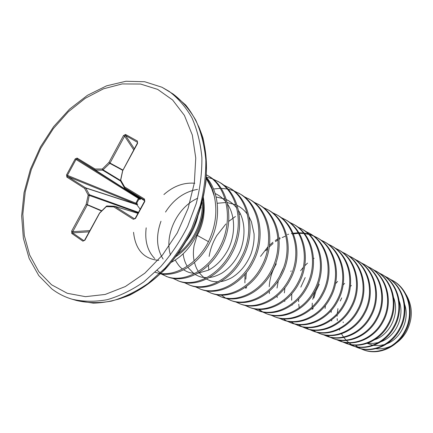 <?xml version="1.0" encoding="UTF-8"?>
<svg xmlns="http://www.w3.org/2000/svg" width="433" height="433" viewBox="0 0 433 433"><rect width="100%" height="100%" fill="white"/><g stroke="black" fill="none" stroke-linecap="round" stroke-linejoin="round"><path stroke-width="0.65" d="M144.622 201.258L135.248 218.292L135.497 218.486L133.353 219.309L113.76 206.877L106.302 206.622L99.622 213.155L84.911 240.207L82.919 241.165L71.797 233.479L71.662 231.087L86.145 204.392L88.197 195.05L84.592 188.36L66.828 177.092L66.558 174.883L67.424 175.365L67.819 176.572L85.588 187.825L136.503 204.425L135.821 204.051L135.892 203.077L138.344 198.585L139.074 198.087L139.015 198.942L136.547 203.467L137.689 204.246L136.796 204.647L136.503 204.425L137.229 203.846M66.828 177.092L67.819 176.572L135.821 204.051L136.547 203.467L67.424 175.365L76.051 159.404L77.253 159.127L139.74 198.498L141.537 198.807M122.631 170.272L109.803 163.349L102.681 170.169L95.455 170.131L140.081 198.628L140.254 199.553L75.185 158.922L77.112 158.072L77.253 159.127L95.217 170.061L95.087 169L102.312 169.027L108.905 162.462L123.513 135.54L125.538 134.468L137.364 141.028L137.575 143.372L122.734 170.656L120.71 180.128L124.612 186.942L144.449 198.996L144.828 201.394L135.497 218.486M178.104 253.689C193.302 242.469 203.488 220.619 202.314 201.762M406.105 294.613C412.952 306.488 413.039 318.877 406.36 331.781C403.751 336.268 400.433 339.986 396.406 342.925M391.54 345.843C386.42 348.284 381.213 349.231 375.92 348.679M206.373 177.33C219.791 192.236 221.35 220.343 209.913 242.339C198.92 264.574 176.788 277.607 159.663 273.596M196.631 235.043L208.452 241.668C196.782 265.364 172.632 278.359 155.166 272.243M389.727 279.004L392.801 280.616C409.245 289.368 415.35 313.79 405.31 331.662C396.974 347.753 378.041 355.623 363.628 349.907L360.462 348.592M363.276 349.772L360.83 348.689M360.483 348.511L358.08 347.125M357.739 346.909L355.401 345.182M392.136 280.243C408.6 289 414.711 313.46 404.655 331.359C396.303 347.477 377.349 355.363 362.924 349.642M360.11 348.419L357.696 347.071M384.266 275.913L387.421 277.564C404.021 286.392 410.159 311.116 399.995 329.232C391.556 345.539 372.429 353.539 357.902 347.769L354.649 346.422M386.739 277.18C403.356 286.013 409.499 310.775 399.323 328.923C390.869 345.263 371.72 353.274 357.176 347.499M354.291 346.243L351.818 344.847M351.466 344.625L349.052 342.871M348.717 342.595L346.384 340.441M346.059 340.1L343.84 337.459M343.531 337.042L341.469 333.805M339.759 330.222L339.38 329.253M337.35 320.534L337.199 318.618M337.145 316.182L337.183 314.883M337.269 313.454L337.951 308.626M340.284 301.005L341.724 297.893M378.653 272.736L381.895 274.43C398.652 283.339 404.823 308.366 394.539 326.736C385.992 343.272 366.67 351.396 352.024 345.583L348.684 344.192M351.656 345.442L349.074 344.295M381.197 274.035C397.97 282.949 404.146 308.02 393.846 326.417C385.289 342.985 365.939 351.125 351.277 345.307M348.321 344.013L345.783 342.568M331.765 321.005L331.575 319.884M331.175 312.442L331.31 310.412M372.894 269.472L376.228 271.215C393.137 280.2 399.345 305.546 388.931 324.171C380.277 340.939 360.754 349.204 345.989 343.337L342.563 341.908M345.61 343.19L342.963 342.01M375.508 270.804C392.439 279.799 398.647 305.189 388.222 323.846C379.552 340.647 360.007 348.922 345.225 343.05M342.184 341.718L339.58 340.224M325.096 308.448L325.448 305.422M366.973 266.122L370.399 267.908C387.475 276.974 393.711 302.645 383.167 321.54C374.404 338.546 354.676 346.941 339.791 341.025L336.268 339.553M339.396 340.879L336.679 339.656M369.658 267.486C386.756 276.563 392.996 302.277 382.436 321.205C373.657 338.238 353.907 346.66 339.007 340.733M360.889 262.674L364.413 264.509C381.646 273.656 387.919 299.663 377.24 318.829C368.369 336.084 348.43 344.625 333.421 338.655L329.805 337.139M333.02 338.503L330.227 337.242M329.832 337.036L327.11 335.386M313.027 308.902L312.978 307.49M313.876 298.034L316.003 290.938L319.294 284.232M363.65 264.081C380.91 273.239 387.183 299.284 376.488 318.488C367.601 335.77 347.639 344.327 332.614 338.352M329.41 336.939L326.666 335.331M312.258 309.379L312.188 308.215M312.15 306.937L312.274 303.149M312.74 299.371L314.943 291.209M317.779 285.076L318.488 283.848M354.632 259.134L358.259 261.018C375.66 270.252 381.96 296.594 371.146 316.041C362.156 333.551 342.01 342.238 326.877 336.219L323.159 334.655M357.474 260.574C374.897 269.819 381.202 296.204 370.372 315.689C361.366 333.226 341.193 341.935 326.044 335.911M348.197 255.492L351.926 257.424C369.495 266.744 375.828 293.433 364.878 313.178C355.764 330.942 335.402 339.786 320.144 333.713L316.323 332.1M319.722 333.551L316.772 332.208M351.125 256.969C368.716 266.295 375.048 293.033 364.077 312.81C354.952 330.612 334.563 339.472 319.289 333.394M315.906 331.884L313.01 330.152M299.203 307.814L298.748 304.22M298.624 301.639L298.656 299.024M300.827 287.139L305.195 277.553M341.572 251.746L345.415 253.733C363.157 263.134 369.517 290.18 358.421 310.223C349.187 328.257 328.604 337.258 313.221 331.131L309.292 329.47M312.783 330.964L309.752 329.578M344.587 253.262C362.351 262.674 368.716 289.769 357.598 309.849C348.354 327.916 327.743 336.939 312.345 330.807M308.859 329.248L305.887 327.451M292.183 305.189L292.118 304.8M291.625 300.226L291.777 293.78M334.752 247.887L338.714 249.928C356.624 259.416 363.016 286.835 351.769 307.186C342.416 325.497 321.605 334.66 306.099 328.479L302.05 326.763M337.859 249.446C355.796 258.945 362.188 286.408 350.925 306.797C341.55 325.145 320.718 334.33 305.189 328.144M301.606 326.531L298.554 324.663M284.8 301.492L284.665 300.562M284.373 292.908L284.909 287.864M290.835 271.431L291.149 270.896M327.732 243.914L331.808 246.009C349.902 255.589 356.321 283.382 344.922 304.053C335.434 322.65 314.401 331.987 298.765 325.746L294.597 323.971M298.299 325.573L295.09 324.09M330.931 245.516C349.047 255.102 355.466 282.944 344.051 303.657C334.547 322.287 313.481 331.646 297.828 325.4M294.142 323.732L291.003 321.789M277.212 297.617L277.039 296.058M277.044 288.048L278.284 280.757M279.772 275.929L283.242 268.428M320.496 239.817L324.701 241.977C342.968 251.643 349.415 279.826 337.859 300.827C328.241 319.716 306.97 329.226 291.209 322.937L286.917 321.102M290.727 322.753L287.425 321.216M323.797 241.462C342.086 251.14 348.538 279.372 336.961 300.415C327.326 319.343 306.028 328.874 290.245 322.58M286.451 320.853L283.225 318.829M269.418 293.547L269.239 291.252M269.245 286.668C269.699 278.646 272.048 271.042 276.292 263.854M313.032 235.601L317.373 237.82C335.819 247.573 342.292 276.157 330.579 297.498C320.826 316.691 299.317 326.385 283.426 320.036L279.004 318.141M316.442 237.289C334.915 247.054 341.388 275.691 329.648 297.076C319.879 316.306 298.342 326.022 282.435 319.668M305.341 231.249L309.817 233.533C328.452 243.378 334.942 272.373 323.061 294.061C313.173 313.568 291.425 323.451 275.399 317.048L270.847 315.083M308.859 232.986C327.51 242.843 334.011 271.892 322.109 293.623C312.198 313.173 290.419 323.078 274.381 316.669M297.401 226.757L302.023 229.111C320.842 239.048 327.359 268.465 315.311 290.516C305.27 310.347 283.279 320.425 267.123 313.968L262.43 311.933M266.604 313.768L262.988 312.052M262.479 311.765L258.994 309.384M246.594 288.015L246.345 286.559M245.814 279.128L246.323 272.633M301.032 228.548C319.873 238.496 326.39 267.967 314.32 290.067C304.269 309.936 282.24 320.041 266.073 313.573M261.916 311.652L258.404 309.351M245.679 288.329L245.457 287.203M244.899 282.901L245.008 274.219M289.201 222.124L293.98 224.548C312.989 234.572 319.522 264.428 307.3 286.857C297.114 307.019 274.868 317.302 258.588 310.786L253.743 308.68M292.957 223.964C311.987 234.004 318.526 263.913 306.277 286.392C296.075 306.596 273.797 316.907 257.5 310.38M280.736 217.339L285.677 219.834C304.87 229.955 311.424 260.255 299.019 283.074C288.687 303.582 266.187 314.077 249.771 307.506L244.775 305.319M249.213 307.289L245.37 305.444M284.622 219.233C303.842 229.366 310.391 259.724 297.969 282.592C287.609 303.143 265.077 313.671 248.65 307.089M271.984 212.392L277.098 214.968C296.486 225.182 303.051 255.941 290.462 279.161C279.972 300.026 257.207 310.748 240.667 304.112L235.509 301.844M276.005 214.346C295.414 224.57 301.985 255.394 289.374 278.663C278.863 299.576 256.065 310.32 239.509 303.685M262.934 207.283L268.227 209.935C287.81 220.24 294.386 251.481 281.612 275.112C270.955 296.351 247.93 307.3 231.26 300.61L225.929 298.256M230.665 300.383L226.567 298.38M267.096 209.291C286.706 219.612 293.282 250.913 280.481 274.598C269.808 295.885 246.75 306.862 230.064 300.166M225.349 297.92L221.393 295.149M210.189 277.418L210.108 277.12M208.749 270.03L208.468 265.142M209.128 256.417C210.314 249.121 212.852 242.193 216.744 235.639L225.912 223.953M253.576 201.989L259.053 204.728C278.836 215.131 285.417 246.859 272.444 270.923C261.624 292.546 238.329 303.733 221.534 296.989L216.018 294.537M257.884 204.067C277.688 214.481 284.275 246.269 271.28 270.387C260.439 292.064 237.105 303.284 220.294 296.529M243.882 196.517L249.56 199.342C269.543 209.843 276.13 242.074 262.955 266.582C251.963 288.605 228.391 300.047 211.466 293.238L205.767 290.689M248.353 198.655C268.357 209.166 274.944 241.462 261.743 266.03C250.729 288.102 227.125 299.576 210.184 292.762M233.842 190.85L239.73 193.768C259.914 204.36 266.501 237.116 253.116 262.089C241.95 284.524 218.102 296.226 201.053 289.363L195.148 286.706M238.48 193.053C258.685 203.662 265.272 236.483 251.865 261.516C240.672 284.005 216.787 295.739 199.721 288.865M223.433 184.978L229.55 187.987C249.928 198.677 256.515 231.969 242.918 257.424C231.568 280.292 207.434 292.264 190.26 285.342L184.149 282.57M228.251 187.251C248.656 197.951 255.237 231.314 241.614 256.829C230.242 279.75 206.076 291.761 188.885 284.827M212.641 178.883L218.99 181.995C239.573 192.777 246.15 226.627 232.332 252.585C220.792 275.897 196.371 288.156 179.073 281.174L172.745 278.284M217.642 181.232C238.253 192.025 244.824 225.95 230.978 251.968C219.417 275.334 194.958 287.631 177.649 280.644M206.536 174.927L208.035 175.782C228.824 186.661 235.384 221.084 221.339 247.562C209.604 271.334 184.891 283.891 167.474 276.855L160.914 273.835M166.737 276.573L161.715 273.959M160.946 273.44L157.147 270.316M206.638 174.986C227.455 185.876 234.009 220.375 219.937 246.918C208.176 270.755 183.424 283.35 165.996 276.308M350.373 286.413L351.412 285.477M343.131 284.898L344.657 283.399M335.494 283.723L337.637 281.418M300.626 270.701L303.333 267.313M304.745 265.775L307.5 263.129M313.519 258.642L314.109 258.284M265.819 250.772L267.702 248.574M269.266 246.918L273.061 243.465M275.431 241.636L278.029 239.882M279.101 239.233L280.211 238.599M282.202 237.56L284.995 236.31M292.318 234.08L292.611 234.02M293.385 233.88L298.521 233.322M299.219 233.3L303.82 233.49M304.448 233.566L308.61 234.329M309.178 234.475L312.956 235.714M313.47 235.92L316.907 237.56M260.547 256.396L268.022 246.675M269.494 245.23L272.958 242.247M275.274 240.537L277.964 238.81M279.014 238.199L279.902 237.717M287.474 234.551L288.616 234.215M291.377 233.549L292.345 233.365M293.114 233.235L298.202 232.77M298.889 232.765L303.457 233.024M304.08 233.106L308.209 233.939M308.772 234.091L312.523 235.384M228.721 221.377L235.438 216.484M239.2 214.395L240.293 213.864M213.529 188.988L220.289 188.382M221.187 188.387L227.109 188.961M227.904 189.113L233.138 190.585M206.384 177.157L211.878 178.607M171.511 262.203C181.844 256.737 190.119 247.876 196.344 235.612C202.498 223.233 204.771 210.779 203.169 198.238M176.036 256.504C183.825 251.243 190.244 244.098 195.288 235.076C201.74 223 204.354 210.768 203.142 198.368M208.452 241.668C215.634 226.481 217.572 211.299 214.275 196.106L211.65 188.474L206.281 178.45M140.195 209.236L136.796 204.647L85.761 188.019L89.371 194.698L87.385 204.657L101.685 210.687M137.575 143.372L137.364 141.028M124.341 187.494L120.488 180.859L124.385 187.673L124.709 188.019L124.385 187.673L124.612 186.942L124.715 188.025L144.714 200.842L124.709 188.019L144.535 200.089L144.449 198.996M144.828 201.394L144.568 200.111M137.943 213.361L114.761 206.308L113.76 206.877L114.382 206.211L114.761 206.308L134.36 218.725L135.291 218.34M82.919 241.165L84.841 240.158M71.662 231.087L72.776 231.677L72.587 232.889L83.715 240.564L84.359 240.456M85.588 187.825L84.592 188.36L85.588 187.825M137.548 142.397L125.5 135.415L124.623 136.157L123.513 135.54M77.112 158.072L95.087 169L95.217 170.061L139.74 198.498L139.68 199.353M137.954 213.345L114.642 206.254L106.924 205.962L106.237 206.232L106.302 206.622L106.924 205.962L114.274 206.222M134.777 218.762L133.353 219.309M99.839 212.749L106.475 206.211M71.797 233.479L72.587 232.889L89.155 231.828M120.488 180.859L120.71 180.128L120.39 180.209L120.488 180.859M120.526 180.366L122.582 170.927M101.414 210.952L86.145 204.392L87.385 204.657L87.26 204.993L72.776 231.677L89.82 230.605M138.49 212.365L89.371 194.698L88.197 195.05L138.23 212.836M134.338 148.741L125.5 135.415L125.538 134.468M133.732 149.856L124.623 136.157L110.014 163.068L109.803 163.349L108.905 162.462L122.793 169.969M120.369 180.35L103.216 169.915L102.312 169.027L102.681 170.169L120.596 181.054M186.239 241.094C191.879 233.576 195.765 225.241 197.897 216.089M117.608 299.425C146.771 291.025 176.226 263.892 192.604 228.841C208.923 193.762 210.779 153.758 198.46 126.025M173.038 93.966L185.66 104.986C193.021 114.193 198.79 125.191 202.969 137.981C206.048 151.647 207.044 166.299 205.946 181.936C203.58 197.811 199.137 213.453 192.615 228.857C185.01 243.747 175.885 257.202 165.244 269.218C153.975 280.108 142.116 288.768 129.667 295.192C117.181 300.21 105.051 302.862 93.263 303.143L76.711 300.556C87.715 303.084 99.341 303.257 111.584 301.081C123.973 297.509 136.157 291.615 148.135 283.393L164.973 268.233C175.343 256.314 184.252 243.043 191.7 228.418L200.257 205.632C204.17 189.995 206.021 174.694 205.805 159.712C204.398 145.25 201.085 132.13 195.857 120.347C189.654 109.565 182.049 100.775 173.038 93.966L162.229 87.396M72.154 299.225C83.19 301.752 94.849 301.915 107.135 299.712C119.562 296.107 131.794 290.159 143.826 281.878L160.746 266.604C171.17 254.604 180.128 241.241 187.619 226.519L196.241 203.58C200.192 187.852 202.07 172.453 201.875 157.385C200.484 142.841 197.172 129.651 191.943 117.814C185.735 106.989 178.12 98.161 169.087 91.336L161.964 87.244L144.671 81.729L125.933 81.258L106.556 85.853L87.471 95.292L69.572 109.1L53.665 126.588L40.426 146.944L30.413 169.265L24.053 192.598L21.65 215.943L23.36 238.247L29.157 258.463L38.791 275.61L51.798 288.876C57.919 293.569 64.706 297.016 72.154 299.225L76.711 300.556M51.538 284.768L67.304 293.298L85.469 296.665L105.165 294.451L125.348 286.538L144.866 273.169L162.532 254.977L177.243 232.981L188.068 208.479L194.347 182.97L195.759 158.013L192.328 135.064L184.398 115.389L172.583 99.953L157.677 89.393L140.568 84.045L122.203 83.921L103.482 88.814L85.258 98.302L68.3 111.828L53.291 128.72L40.805 148.227L31.322 169.536L25.244 191.781L22.841 214.064L24.302 235.449L29.666 254.988L38.835 271.729L51.538 284.768M343.163 321.935L343.245 322.617M197.237 235.379C203.51 224.05 205.545 211.412 203.348 197.459M206.325 177.979C210.178 183.029 212.83 189.075 214.275 196.106M158.787 260.352C143.843 259.075 135.432 249.727 133.548 232.315M154.792 258.582C147.48 251.059 144.611 240.808 146.186 227.823M163.907 194.547C173.481 186.093 183.776 182.331 194.79 183.262M163.095 259.031C156.508 248.418 155.804 235.823 160.984 221.241M165.53 212.056C173.725 199.261 184.409 191.695 197.578 189.367M170.499 255.015C164.123 235.417 177.124 207.196 197.681 198.249M200.517 208.213L201.101 207.791M393.667 297.752C399.908 313.746 390.133 334.644 374.756 339.672M399.275 301.227C404.925 316.734 395.67 336.528 380.97 341.724M378.426 342.557L373.073 343.429L367.79 343.136M404.731 304.632C409.807 319.635 401.055 338.368 387.037 343.705M384.455 344.614L379.075 345.588L373.739 345.377M372.732 345.204L367.189 343.353M66.558 174.883L75.185 158.922M84.04 240.634L84.706 240.012L99.558 213.004M122.707 170.591L137.331 143.236L137.488 142.154M197.177 235.346L194.103 245.506C193.15 250.913 193.15 256.033 194.114 260.855M194.482 262.474C195.559 266.349 196.853 269.337 198.357 271.426M199.066 272.454C202.043 275.978 204.132 277.959 205.345 278.397M206.481 279.074C210.303 280.698 210.844 281.656 218.113 281.796M220.819 281.558C223.726 281.233 227.293 279.983 231.52 277.824C239.958 272.747 246.409 264.909 250.869 254.301C253.327 247.238 254.393 240.396 254.052 233.782L251.4 221.669L249.105 216.922M247.405 214.303C244.548 210.4 241.143 207.45 237.192 205.453M235.898 204.836L227.233 202.584M226.01 202.492L217.225 203.283M183.127 253.841C183.733 258.582 185.091 262.734 187.208 266.295M187.911 267.41L194.141 273.824M195.272 274.549C199.456 276.557 200.051 277.326 206.79 277.661M209.448 277.51C212.922 277.201 217.036 275.756 221.799 273.18C229.869 267.989 236.055 260.455 240.364 250.572C246.934 233.208 243.46 217.794 238.567 210.703M236.829 208.17C233.852 204.338 230.378 201.486 226.394 199.613M225.068 199.023L216.116 196.993M175.251 260.038C177.925 264.709 180.355 267.708 182.542 269.045M183.668 269.835C187.505 271.984 189.259 272.979 195.061 273.347M197.67 273.283L208.462 270.17C216.278 266.057 222.751 259.351 227.872 250.041C235.796 234.621 235.26 215.731 227.628 204.284M225.853 201.838C222.665 198.011 219.114 195.256 215.185 193.573M144.552 200.1L144.573 201.215L135.248 218.292L134.549 218.806"/></g></svg>
